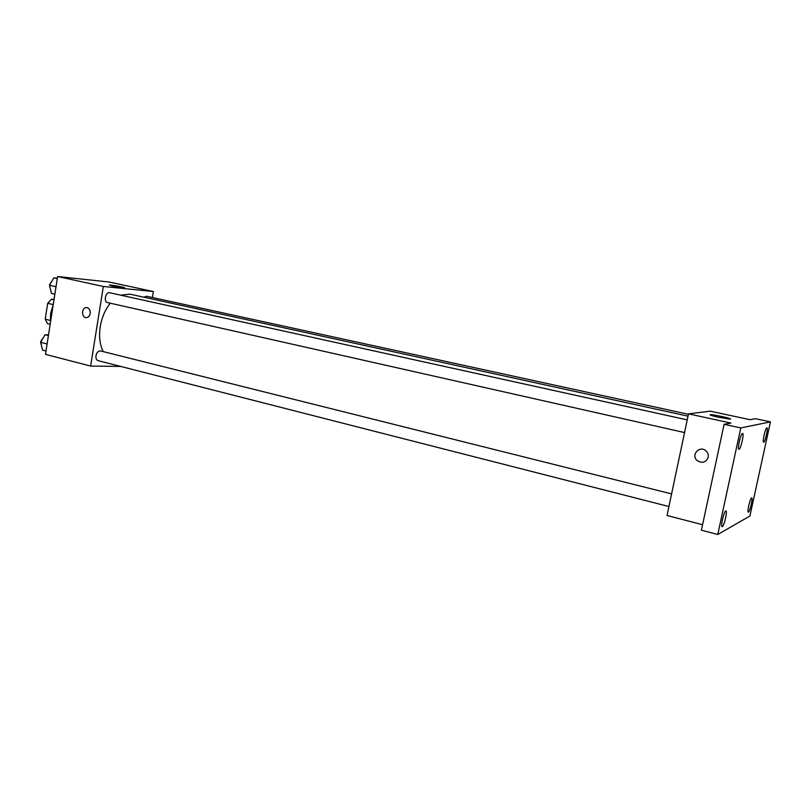 <?xml version="1.0" encoding="UTF-8"?>
<svg xmlns="http://www.w3.org/2000/svg" width="811" height="811" viewBox="0 0 811 811"><rect width="100%" height="100%" fill="white"/><g stroke="black" fill="none" stroke-linecap="round" stroke-linejoin="round"><path stroke-width="1.22" d="M53.982 299.827L51.397 299.229L54.043 299.441M50.302 320.416L45.213 319.199L47.585 323.68L50.17 324.309M45.213 319.199L47.687 303.304L51.397 299.229M53.232 304.601L47.687 303.304M53.191 304.865L50.627 313.492L50.485 322.271M120.646 366.42L90.619 366.075L45.487 354.366L57.611 276.521L109.069 282.015L153.37 291.534L152.387 297.515M110.326 303.213C105.177 309.62 101.811 317.415 100.25 326.59C98.81 336.322 99.804 344.665 103.23 351.609M688.012 416.155L129.942 294.16L120.626 295.153M90.619 366.075L103.342 286.476L153.37 291.534M688.407 414.289L146.446 296.228L144.013 297.231M671.599 493.899L100.523 350.94C98.303 350.808 96.793 352.4 95.982 355.715C95.698 358.361 96.367 360.003 97.999 360.631L668.933 506.53M684.545 432.567L107.518 302.574C103.382 301.905 105.612 291.595 109.647 292.741L687.221 419.875M103.342 286.476L57.611 276.521M111.898 285.928L109.404 285.056C111.736 284.914 127.368 287.814 124.326 287.824L111.898 285.928M90.203 313.472C89.686 315.925 88.44 317.304 86.493 317.608C81.424 318.196 81.252 307.541 86.331 307.541C89.098 307.906 90.386 309.883 90.203 313.472C90.396 309.883 89.098 307.906 86.331 307.541L86.331 307.541C81.252 307.541 81.424 318.196 86.493 317.608M702.579 524.717L667.037 515.502L688.498 413.843L710.274 411.167L749.972 419.692L755.568 418.699L770.45 421.882L749.911 516.009L717.776 534.479L701.403 530.201L724.101 424.305L730.944 423.078L688.498 413.843M717.776 534.479L740.767 427.944L724.101 424.305M740.767 427.944L770.45 421.882M718.12 417.158C711.338 415.617 708.834 414.786 710.608 414.664C714.988 414.685 735.05 419.297 729.707 419.064L718.12 417.158M708.206 457.303C705.874 462.534 702.184 463.618 697.125 460.547C690.637 455.113 699.457 445.138 705.834 450.754C707.851 452.538 708.642 454.718 708.206 457.303C705.884 462.534 702.184 463.618 697.125 460.547C690.637 455.113 699.457 445.138 705.834 450.754M763.719 442.198L763.627 442.198C762.168 442.279 765.422 427.802 766.851 427.833L766.932 427.833C768.382 427.782 765.178 442.107 763.719 442.198M739.044 449.274L738.912 449.284C737.148 449.335 740.727 433.378 742.481 433.378L742.592 433.378C744.346 433.368 740.828 449.132 739.044 449.274M722.337 526.653L722.104 526.694C720.411 526.714 723.919 511.498 725.723 510.96L725.936 510.93C727.609 510.94 724.162 525.974 722.337 526.653M748.482 512.126L748.31 512.167C746.911 512.217 750.094 498.349 751.574 497.944L751.726 497.924C753.115 497.883 749.972 511.609 748.482 512.126M54.864 294.129L51.438 293.349L49.501 285.29L53.85 277.828L57.348 278.193M56.02 286.749L49.501 285.29M57.287 278.579L53.85 277.828M52.198 280.667L49.441 284.914L50.444 289.213M46.004 350.991L42.608 350.119L40.641 342.323L45 334.74L48.518 334.902M47.099 343.965L40.641 342.323M48.407 335.592L45 334.74M43.541 337.285L40.631 341.684L41.493 345.689"/></g></svg>
